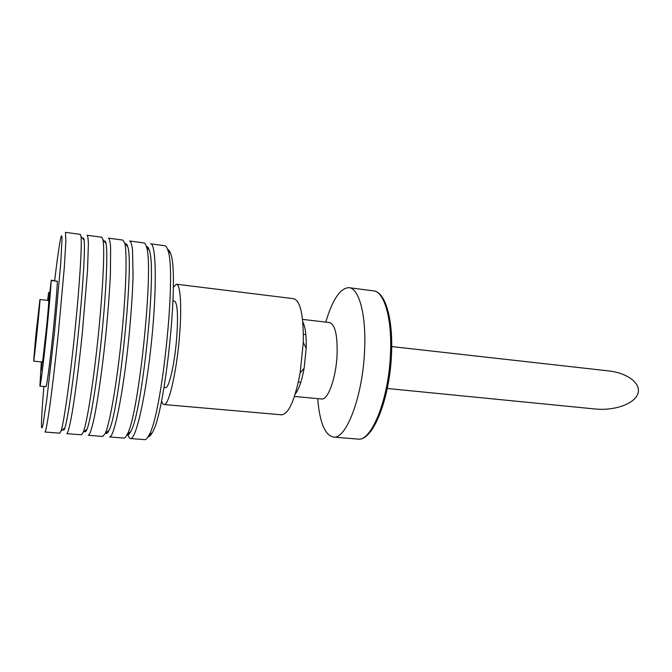 <?xml version="1.0" encoding="UTF-8"?>
<svg xmlns="http://www.w3.org/2000/svg" width="672" height="672" viewBox="0 0 672 672"><rect width="100%" height="100%" fill="white"/><g stroke="black" fill="none" stroke-linecap="round" stroke-linejoin="round"><path stroke-width="1.01" d="M35.818 335.446L39.942 299.502C40.748 297.217 34.037 362.746 33.634 361.141L35.818 335.446M39.95 299.502L48.611 300.493C49.736 298.25 43.05 363.611 42.319 361.981L42.302 361.981M43.865 386.467C42.118 407.61 41.328 421.033 41.504 426.745C41.731 428.803 42.252 427.946 43.084 424.183L46.822 399.185L54.583 331.12L60.715 263.466L62.034 239.064C61.95 235.511 61.572 234.881 60.908 237.166C59.464 243.558 57.38 258.04 54.65 280.619M148.142 436.632C149.36 436.792 150.721 435.49 152.216 432.709C165.287 413.675 179.676 273.109 170.562 253.504C169.697 250.858 168.697 249.488 167.555 249.396M144.623 439.639L144.74 439.648C145.925 439.698 147.244 438.371 148.688 435.649C161.969 416.203 176.954 269.842 167.706 249.866C166.816 247.094 165.782 245.7 164.59 245.7L150.83 243.844M127.739 434.011L127.999 434.952M128.033 435.053C128.73 437.338 129.57 438.505 130.561 438.564C135.971 439.832 145.992 395.858 151.536 341.334C157.147 286.818 156.148 242.684 150.494 243.802M147.462 246.834L147.126 247.472M126.932 434.86C128.008 435.506 129.259 434.414 130.687 431.575C142.262 413.767 157.164 268.187 149.251 250.152C148.462 247.464 147.512 246.313 146.395 246.7M123.824 438.052L123.925 438.06C124.858 438.094 125.916 436.918 127.084 434.549C138.793 416.388 154.308 264.802 146.336 246.473C145.648 244.079 144.833 242.894 143.892 242.911L129.906 241.03M107.201 431.827L107.411 432.936M123.925 438.06L109.57 436.96C114.038 438.161 123.161 393.817 128.747 338.923C131.048 315.529 132.485 294.697 133.048 276.436L132.544 249.9C131.838 244.558 130.872 241.584 129.62 240.988M126.874 244.507L126.538 245.305M105.563 432.734C106.47 434.137 107.596 433.356 108.956 430.391C118.894 413.876 134.316 263.18 127.747 246.809C127.033 244.028 126.126 243.197 125.017 244.322M102.766 436.439L105.286 433.39C109.83 423.469 116.844 383.284 121.456 338.15C126.084 293.026 127.285 252.916 124.765 243.088L122.942 240.089L108.721 238.174M86.486 429.593L86.562 430.231M102.85 436.447L88.318 435.33C89.956 434.7 92.114 427.904 94.794 414.926C98.398 396.337 102.455 367.265 105.655 336.479C107.99 312.934 109.578 291.976 110.426 273.622L110.611 247.002C110.174 241.66 109.469 238.711 108.494 238.148M84.538 431.172C85.176 432.39 85.999 431.718 87.032 429.156C90.77 420.042 97.138 380.562 101.682 336.101C106.243 291.648 107.932 252.361 106.033 243.482C105.588 241.282 104.992 240.551 104.252 241.282M81.455 434.809L83.294 432.18C87.024 422.864 93.534 381.914 98.255 335.698C102.992 289.481 104.84 248.758 102.992 239.719L101.732 237.233L87.268 235.284M81.514 434.809L66.797 433.684C68.006 433.02 69.77 426.14 72.097 413.045C75.247 394.304 79.027 364.997 82.236 334.009L87.511 270.774L88.393 244.07C88.225 238.728 87.797 235.796 87.108 235.267M63.134 429.29C63.529 430.71 64.117 430.24 64.907 427.871C67.813 419.362 73.643 379.142 78.296 333.631C82.958 288.12 85.319 248.254 84.118 240.164C83.84 238.174 83.42 237.653 82.841 238.602M59.867 433.154L61.102 430.92C63.958 422.234 69.905 380.528 74.735 333.211C79.59 285.894 82.144 244.574 81.01 236.359L80.254 234.343L65.545 232.361M59.909 433.163L45.007 432.02C45.78 431.315 47.141 424.36 49.09 411.146C51.786 392.238 55.28 362.704 58.498 331.498L64.277 267.884L65.89 241.097L65.444 232.352M41.328 361.889L39.892 386.114C40.438 386.198 42.882 367.651 45.604 342.241C48.325 316.873 50.753 289.901 51.19 280.518L48.544 304.66M51.181 280.199L57.364 281.257L51.19 280.518M47.956 300.418L48.636 292.454L47.636 300.384M39.892 386.114L45.956 386.66C46.645 386.753 49.224 368.256 51.971 342.896C54.726 317.579 57.061 290.648 57.364 281.257M46.704 325.87L43.05 358.117M42.16 361.964L41.194 370.322L41.714 361.922M176.602 284.231L293.572 298.687C300.401 300.535 303.635 315.109 303.282 342.418L300.157 372.901C294.958 399.899 288.8 413.868 281.686 414.817L281.492 414.792M173.309 287.339L176.366 284.197C180.298 283.702 181.944 305.399 179.642 334.312C176.954 370.7 168.79 406.098 164.052 404.536C163.052 404.468 162.212 403.225 161.532 400.814M302.803 321.888C305.365 326.97 306.491 335.773 306.188 348.289L304.147 368.189C301.846 380.873 298.872 389.5 295.226 394.061M302.551 319.385L329.49 322.552C335.101 324.29 337.621 335.135 337.067 355.102C336.034 377.983 327.986 400.184 321.67 398.992L321.493 398.975M325.76 322.115C332.43 299.754 340.091 288.271 348.734 287.658C358.949 287.692 366.484 314.899 364.568 350.952C362.712 396.514 346.105 439.69 333.446 437.077C324.87 435.145 319.628 422.327 317.705 398.622M173.006 300.905L174.409 301.073C177.45 302.627 178.231 314.681 176.753 337.243C174.821 363.182 169 388.685 165.556 387.643L165.463 387.635M594.695 408.954L595.35 409.013C614.762 410.928 634.754 403.729 637.938 393.523C641.382 383.342 627.228 372.784 607.9 370.826L391.717 346.567M390.995 362.3L390.667 365.971M49.568 294.815L48.485 294.689M349.398 287.742L373.111 290.808C384.014 290.942 392.255 318.024 390.482 353.791C388.853 399 371.473 441.748 357.941 439.076L357.664 439.06M298.376 382.032L300.829 382.276M303.391 334.32L305.836 334.589M33.634 361.141L42.319 361.981M170.562 253.504L167.706 249.866M152.216 432.709L148.688 435.649M144.74 439.648L130.561 438.564M127.386 434.297L127.957 434.969M149.251 250.152L146.336 246.473M130.687 431.575L127.084 434.549M127.747 246.809L124.765 243.088M108.956 430.391L105.286 433.39M85.142 430.676L85.798 431.432M104.916 242.105L105.496 241.668M106.033 243.482L102.992 239.719M87.032 429.156L83.294 432.18M63.63 428.896L64.21 429.559M83.462 239.358L83.908 239.022M84.118 240.164L81.01 236.359M64.907 427.871L61.102 430.92M48.636 292.454L49.804 292.589M164.052 404.536L281.686 414.817M306.188 348.289L303.282 342.418M304.147 368.189L300.157 372.901M294.454 396.446L321.67 398.992M333.446 437.077L357.941 439.076C372.91 441.521 389.768 398.975 391.516 354.068C393.187 318.503 385.19 291.329 373.111 290.808M164.018 387.5L165.556 387.643M387.274 388.475L595.35 409.013"/></g></svg>
